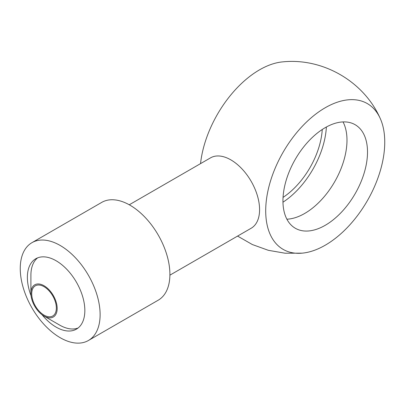 <?xml version="1.0" encoding="UTF-8"?>
<svg xmlns="http://www.w3.org/2000/svg" width="405" height="405" viewBox="0 0 405 405"><rect width="100%" height="100%" fill="white"/><g stroke="black" fill="none" stroke-linecap="round" stroke-linejoin="round"><path stroke-width="0.61" d="M200.541 163.625A84.179 48.6 -60 0 1 282.66 61.879C322.719 57.687 363.68 81.339 380.082 118.128A84.179 48.6 -60 0 1 384.75 142.115A84.179 48.6 120 0 1 302.12 253.16L285.11 253.216L268.348 250.315L252.34 244.544L237.583 236.09M283.049 197.392A59.793 34.521 120 0 0 322.248 129.499M282.963 202.201A65.6 37.873 120 0 0 326.369 127.018M44.039 315.125A17.415 10.054 -120 0 0 52.746 315.986A17.415 10.054 -120 0 0 55.414 302.034A17.415 10.054 -120 0 0 44.039 286.684A17.415 10.054 -120 0 0 35.331 285.824A17.415 10.054 -120 0 0 32.658 299.781A17.415 10.054 -120 0 0 44.039 315.125M343.045 121.92A59.793 34.521 -60 0 1 346.984 140.221A59.793 34.521 120 0 1 286.887 219.196M282.948 200.89A59.793 34.521 120 0 0 295.331 228.263A59.793 34.521 120 0 0 341.41 212.245A59.793 34.521 120 0 0 367.507 152.072A59.793 34.521 -60 0 0 355.124 124.699A59.793 34.521 -60 0 0 309.045 140.717A59.793 34.521 -60 0 0 282.948 200.89M380.082 118.128A84.179 48.6 -60 0 0 313.44 115.916A84.179 48.6 -60 0 0 265.705 210.848A84.179 48.6 120 0 0 302.12 253.16M129.256 204.783L210.529 157.859A40.637 23.46 -120 0 1 241.846 168.748A40.637 23.46 -120 0 1 259.58 209.643A40.637 23.46 60 0 1 251.166 228.243L169.892 275.167M88.422 340.494L158.203 300.201A56.472 32.608 60 0 0 169.903 274.352A56.472 32.608 -120 0 0 145.248 217.515A56.472 32.608 -120 0 0 101.731 202.389L31.944 242.676A56.472 32.608 -120 0 0 20.25 268.53A56.472 32.608 60 0 0 44.899 325.362A56.472 32.608 60 0 0 88.422 340.494A56.472 32.608 60 0 0 100.116 314.639A56.472 32.608 -120 0 0 75.467 257.808A56.472 32.608 -120 0 0 31.944 242.676M42.029 314.736A40.637 23.46 60 0 0 76.424 329.128A40.637 23.46 60 0 0 84.842 310.529A40.637 23.46 -120 0 0 67.103 269.634A40.637 23.46 -120 0 0 35.787 258.744A40.637 23.46 -120 0 0 27.373 277.349A40.637 23.46 60 0 0 31.058 295.731M78.114 327.979A40.637 23.46 60 0 1 59.636 325.078L44.039 316.072A18.579 10.727 60 0 1 30.901 293.321L30.901 275.309A40.637 23.46 -120 0 1 37.63 257.858M44.039 316.072A18.579 10.727 60 0 0 57.176 308.488A18.579 10.727 -120 0 0 44.039 285.738A18.579 10.727 -120 0 0 30.901 293.321"/></g></svg>

